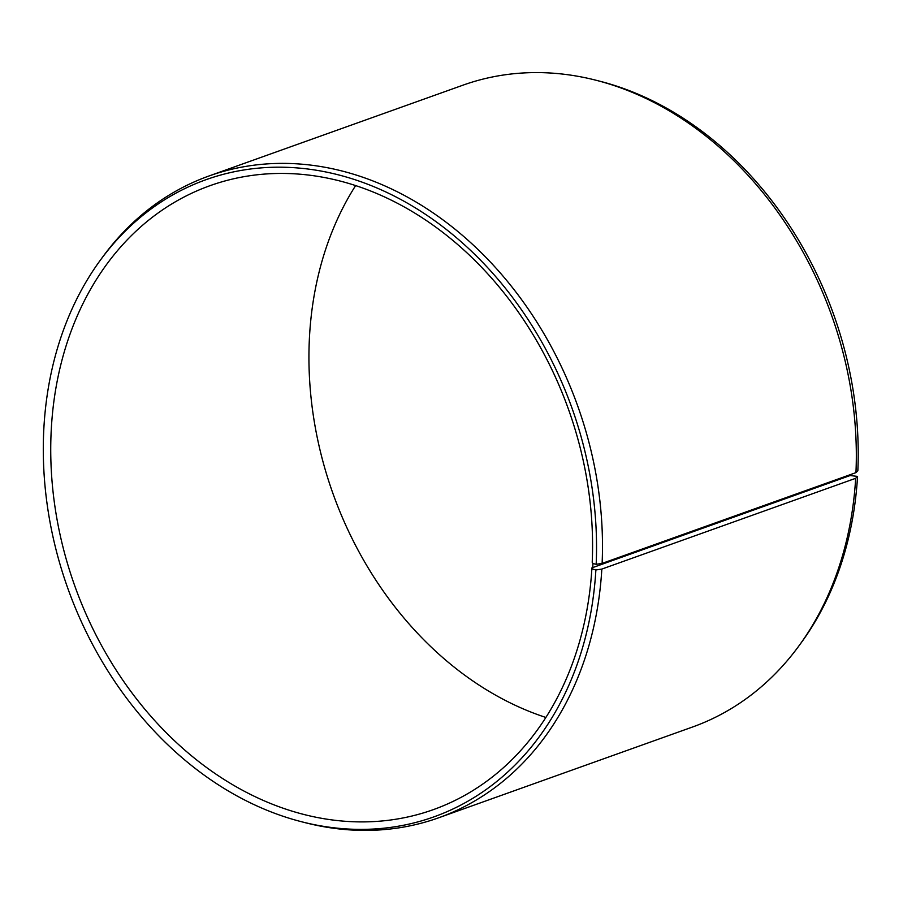 <?xml version="1.0" encoding="UTF-8"?>
<svg xmlns="http://www.w3.org/2000/svg" width="903" height="903" viewBox="0 0 903 903"><rect width="100%" height="100%" fill="white"/><g stroke="black" fill="none" stroke-linecap="round" stroke-linejoin="round"><path stroke-width="1.35" d="M591.928 567.863A331.367 262.186 -109.7 0 1 433.237 809.675A331.367 262.186 -109.7 0 1 74.791 585.934A331.367 262.186 -109.7 0 1 210.106 185.646A331.367 262.186 -109.7 0 1 592.21 562.321L592.944 563.54L592.65 569.127L595.878 569.962L601.827 569.082L855.66 478.319L857.557 476.4L850.118 475.542L591.928 567.863L592.65 569.127M592.944 563.54L596.172 564.307A338.343 267.706 -109.7 0 0 415.82 208.153A338.343 267.706 -109.7 0 0 100.718 259.68A338.343 267.706 -109.7 0 0 67.849 588.417A338.343 267.706 -109.7 0 0 301.715 821.786A338.343 267.706 -109.7 0 0 595.878 569.962M596.172 564.307L602.12 563.393A340.826 269.67 -109.7 0 0 209.09 175.95A340.826 269.67 -109.7 0 0 103.032 256.52L100.718 259.68M301.715 821.786L305.496 822.757A340.826 269.67 -109.7 0 0 438.598 817.813A340.826 269.67 -109.7 0 0 601.827 569.082M602.12 563.393L855.954 472.63L857.85 470.745A338.343 267.706 -109.7 0 0 599.818 81.214L596.025 80.243A340.826 269.67 -109.7 0 0 462.923 85.187L209.09 175.95M438.598 817.813L692.432 727.05A340.826 269.67 -109.7 0 0 798.489 646.48L800.803 643.32A338.343 267.706 -109.7 0 0 857.557 476.4M855.954 472.63A340.826 269.67 -109.7 0 0 596.025 80.243M798.489 646.48A340.826 269.67 -109.7 0 0 855.66 478.319M355.658 185.544A331.367 262.186 -109.7 0 0 545.863 717.456"/></g></svg>
